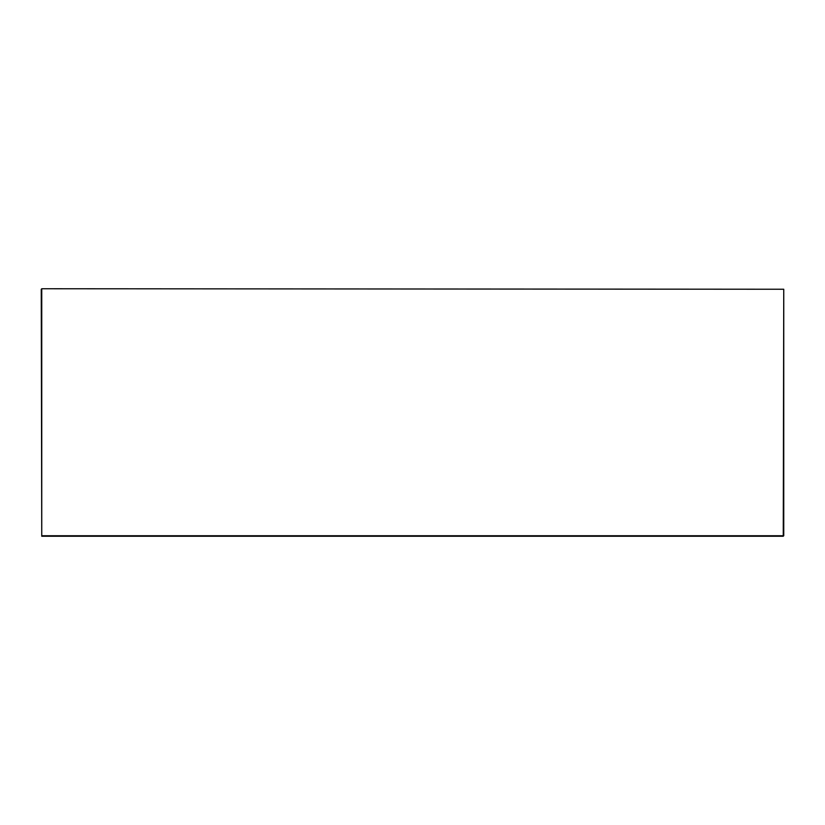 <?xml version="1.0" encoding="UTF-8"?>
<svg xmlns="http://www.w3.org/2000/svg" width="825" height="825" viewBox="0 0 825 825"><rect width="100%" height="100%" fill="white"/><g stroke="black" fill="none" stroke-linecap="round" stroke-linejoin="round"><path stroke-width="1.24" d="M41.25 289.245L41.745 535.755L783.75 535.755L783.75 289.245L41.745 288.75L41.745 536.25L783.255 536.25L783.75 289.245"/></g></svg>
